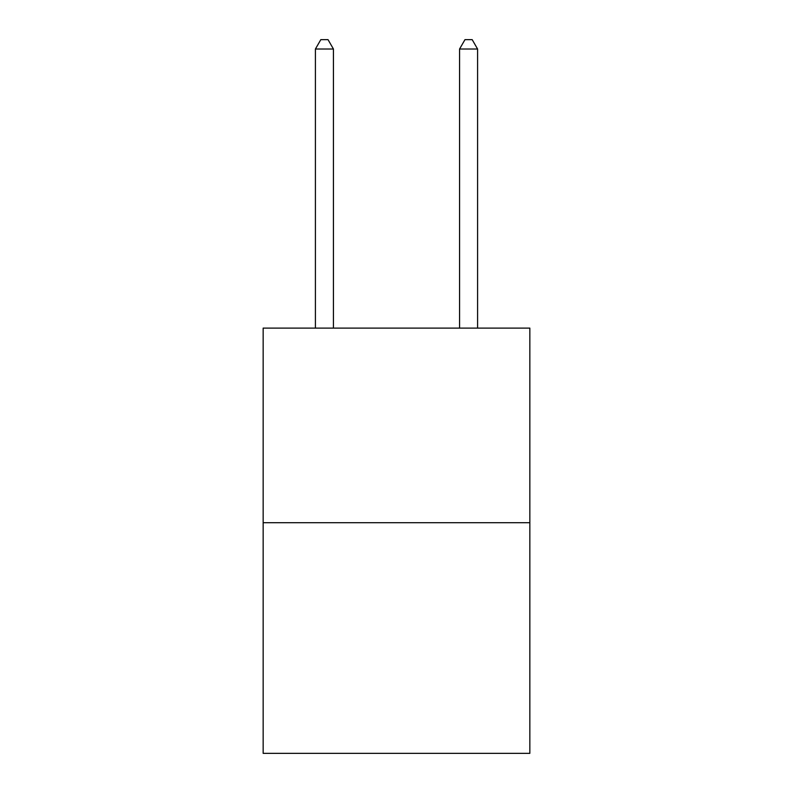 <?xml version="1.0" encoding="UTF-8"?>
<svg xmlns="http://www.w3.org/2000/svg" width="793" height="793" viewBox="0 0 793 793"><rect width="100%" height="100%" fill="white"/><g stroke="black" fill="none" stroke-linecap="round" stroke-linejoin="round"><path stroke-width="1.19" d="M529.843 522.706L529.843 328.104L263.157 328.104L263.157 753.35L529.843 753.35L529.843 522.706L263.157 522.706M333.437 328.104L333.437 49.017L315.416 49.017L315.416 328.104M315.416 49.017L320.818 39.65L328.024 39.65L333.437 49.017M477.584 328.104L477.584 49.017L459.563 49.017L459.563 328.104M459.563 49.017L464.976 39.65L472.182 39.65L477.584 49.017"/></g></svg>
